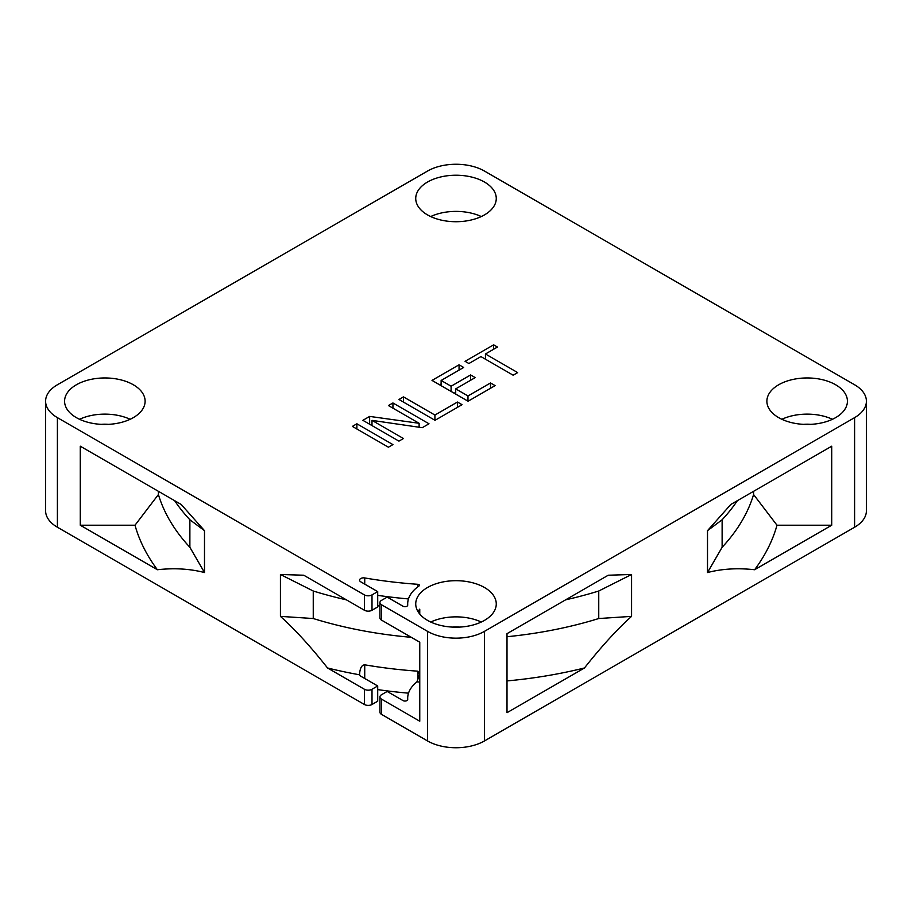 <?xml version="1.0" encoding="UTF-8"?>
<svg xmlns="http://www.w3.org/2000/svg" width="912" height="912" viewBox="0 0 912 912"><rect width="100%" height="100%" fill="white"/><g stroke="black" fill="none" stroke-linecap="round" stroke-linejoin="round"><path stroke-width="1.37" d="M754.612 569.738C737.717 567.857 722.008 568.792 707.507 572.542L722.122 547.291A301.986 174.352 0 0 0 753.586 494.532L776.99 525.221A325.071 187.678 180 0 1 754.612 569.738L831.721 525.221L831.721 446.196L730.831 504.45L707.507 530.659L722.122 519.783A301.986 174.352 0 0 0 737.386 500.665M776.99 525.221L831.721 525.221M753.586 494.532L753.586 491.306M80.279 525.221L157.388 569.738A325.071 187.678 180 0 1 135.01 525.221L80.279 525.221L80.279 446.196L181.169 504.45L204.493 530.659L189.878 519.783A301.986 174.352 0 0 1 174.614 500.665M565.622 599.834A301.986 174.352 0 0 0 598.751 591.01L598.751 618.53A301.986 174.352 0 0 1 507.004 636.724L507.004 633.669L608.247 575.221L631.571 574.492L631.571 616.375C617.059 629.383 601.361 646.585 584.467 667.972A325.071 187.678 180 0 1 507.004 680.922M372.005 610.242A5.369 3.101 180 0 1 364.412 610.242L364.412 594.898A5.369 3.101 0 0 0 372.005 594.898L377.705 591.614L377.705 606.959L372.005 610.242L372.005 594.898M377.705 595.354A319.439 184.429 0 0 0 408.473 598.922M381.501 620.103A5.369 3.101 180 0 1 379.928 617.914L379.928 602.57A5.369 3.101 0 0 0 381.501 604.759L381.501 620.103L419.759 642.196L419.759 682.073A325.071 187.678 180 0 1 416.932 681.891A48.313 27.896 0 0 0 407.687 698.307A48.313 27.896 0 0 0 407.721 699.39L407.721 699.515M419.759 614.072L419.759 609.148A40.265 23.245 0 0 0 417.992 611.61M280.429 574.492L313.249 591.01L313.249 618.53L280.429 616.375L280.429 574.492L303.753 575.221L364.412 610.242M722.122 547.291L722.122 519.783M135.01 525.221L158.414 494.532A301.986 174.352 0 0 0 189.878 547.291L189.878 519.783M158.414 494.532L158.414 491.306M313.249 591.01A301.986 174.352 0 0 0 346.378 599.834M377.705 605.762A301.986 174.352 0 0 0 379.928 606.104M418.79 610.39A301.986 174.352 0 0 0 419.759 610.459M313.249 618.53A301.986 174.352 0 0 0 411.301 637.317M707.507 572.542L707.507 530.659M866.4 401.2A40.265 23.245 0 0 1 854.601 417.639L484.477 631.343L484.477 740.932L854.601 527.227A40.265 23.245 180 0 0 866.4 510.8L866.4 401.2A40.265 23.245 0 0 0 854.601 384.773L484.477 171.068A40.265 23.245 0 0 0 427.523 171.068L57.399 384.773A40.265 23.245 0 0 0 45.6 401.2A40.265 23.245 0 0 0 57.399 417.639L57.399 527.227A40.265 23.245 180 0 1 45.6 510.8L45.6 401.2M584.467 667.972L507.004 712.694L507.004 633.669M364.412 689.267A5.369 3.101 0 0 0 372.005 689.267L377.705 685.972L377.705 701.203L372.005 704.486A5.369 3.101 180 0 1 364.412 704.486L364.412 689.267L327.533 667.972A325.071 187.678 180 0 0 359.579 674.8A4.024 2.326 0 0 0 360.73 676.18L377.705 685.972M407.721 699.39A2.759 1.596 0 0 1 407.721 699.458A2.759 1.596 0 0 1 406.022 700.929A2.759 1.596 0 0 1 403.013 700.587L387.19 691.456L381.501 694.739A5.369 3.101 0 0 0 379.928 696.928A5.369 3.101 0 0 0 381.501 699.128L419.759 721.221L419.759 650.245M157.388 569.738C174.283 567.857 189.981 568.792 204.493 572.542L204.493 530.659M189.878 547.291L204.493 572.542M598.751 618.53L631.571 616.375M280.429 616.375C294.929 629.383 310.639 646.574 327.533 667.972M416.932 681.891L419.417 674.31L417.844 671.175A319.439 184.429 0 0 1 364.732 664.814C361.574 665.053 359.852 668.382 359.579 674.8L359.556 674.025M377.705 689.597A319.439 184.429 0 0 0 408.508 693.166M381.501 699.128L381.501 714.358A5.369 3.101 180 0 1 379.928 712.158L379.928 696.928M381.501 714.358L427.523 740.932A40.265 23.245 180 0 0 484.477 740.932M57.399 527.227L364.412 704.486M108.437 424.365A22.811 13.178 0 0 0 101.266 424.365M130.154 419.292A40.265 23.245 0 0 0 79.538 419.292M481.308 216.554A40.265 23.245 0 0 0 430.692 216.554M459.58 221.627A22.811 13.178 0 0 0 452.42 221.627M832.462 419.292A40.265 23.245 0 0 0 781.846 419.292M810.734 424.365A22.811 13.178 0 0 0 803.563 424.365M481.308 622.03A40.265 23.245 0 0 0 430.692 622.03M459.58 627.091A22.811 13.178 0 0 0 452.42 627.091M76.38 384.773A40.265 23.245 0 0 0 64.581 401.2A40.265 23.245 0 0 0 89.433 422.678A40.265 23.245 0 0 0 133.323 417.639A40.265 23.245 0 0 0 145.111 401.2A40.265 23.245 0 0 0 120.259 379.723A40.265 23.245 0 0 0 76.38 384.773M364.412 594.898L57.399 417.639M381.501 604.759L427.523 631.343A40.265 23.245 0 0 0 484.477 631.343M377.705 591.614L360.73 581.81A4.024 2.326 0 0 1 359.556 580.169A4.024 2.326 0 0 1 364.732 577.946A319.439 184.429 0 0 0 417.844 584.307A1.79 1.037 0 0 1 419.417 585.333A1.79 1.037 0 0 1 418.996 586.006A48.313 27.896 0 0 0 407.687 603.938A48.313 27.896 0 0 0 407.721 605.032A2.759 1.596 0 0 1 407.721 605.101A2.759 1.596 0 0 1 406.022 606.571A2.759 1.596 0 0 1 403.013 606.229L387.19 597.098L381.501 600.381A5.369 3.101 0 0 0 379.928 602.57M427.523 182.035A40.265 23.245 0 0 0 415.735 198.474A40.265 23.245 0 0 0 440.587 219.952A40.265 23.245 0 0 0 484.477 214.901A40.265 23.245 0 0 0 496.265 198.474A40.265 23.245 0 0 0 471.413 176.996A40.265 23.245 0 0 0 427.523 182.035M778.677 384.773A40.265 23.245 0 0 0 766.889 401.2A40.265 23.245 0 0 0 791.741 422.678A40.265 23.245 0 0 0 835.62 417.639A40.265 23.245 0 0 0 847.419 401.2A40.265 23.245 0 0 0 822.567 379.723A40.265 23.245 0 0 0 778.677 384.773M427.523 587.499A40.265 23.245 0 0 0 415.735 603.938A40.265 23.245 0 0 0 440.587 625.415A40.265 23.245 0 0 0 484.477 620.377A40.265 23.245 0 0 0 496.265 603.938A40.265 23.245 0 0 0 471.413 582.46A40.265 23.245 0 0 0 427.523 587.499M392.935 444.611L356.877 423.784L352.363 426.394L388.432 447.211L392.935 444.611M403.457 438.535L371.993 420.375L422.245 427.694L429.005 423.784L392.935 402.967L388.432 405.566L419.121 423.293L369.645 416.408L362.885 420.318L398.943 441.134L403.457 438.535M398.943 399.49L435.013 420.318L462.065 404.7L457.459 402.044L434.921 415.051L403.457 396.891L398.943 399.49M490.519 382.96L467.981 395.968L455.704 388.877L475.232 377.602L470.626 374.946L451.098 386.221L441.123 380.464L463.661 367.445L459.055 364.789L432.003 380.407L468.073 401.234L495.125 385.616L490.519 382.96L490.519 388.273M493.62 344.839L465.063 361.323L468.905 363.535L480.92 356.592L513.148 375.208L517.663 372.598L485.435 353.993L497.45 347.05L493.62 344.839L493.62 349.273M598.751 591.01L631.571 574.492M356.877 423.784L356.877 428.993M419.121 426.85L420.022 427.363M439.595 384.796L441.123 383.918M454.176 393.209L455.704 392.331M484.682 358.769L485.435 358.336M371.993 420.375L371.993 425.573M369.645 416.408L369.645 424.217M419.121 423.293L419.121 427.238M392.935 402.967L392.935 408.166M403.457 396.891L403.457 402.101M434.921 415.051L434.921 420.261M457.459 402.044L457.459 407.356M467.981 395.968L467.981 401.177M459.055 364.789L459.055 370.112M441.123 380.464L441.123 385.673M451.098 386.221L451.098 391.43M470.626 374.946L470.626 380.258M455.704 388.877L455.704 394.087M485.435 353.993L485.435 359.203M854.601 417.639L854.601 527.227M427.523 631.343L427.523 740.932M372.005 704.486L372.005 689.267M364.732 577.946L364.732 584.125M364.732 664.814L364.732 678.482M417.844 584.307L417.844 586.826M417.844 671.175L417.844 679.463M407.687 605.363L407.687 603.938M407.687 699.721L407.687 698.307"/></g></svg>
